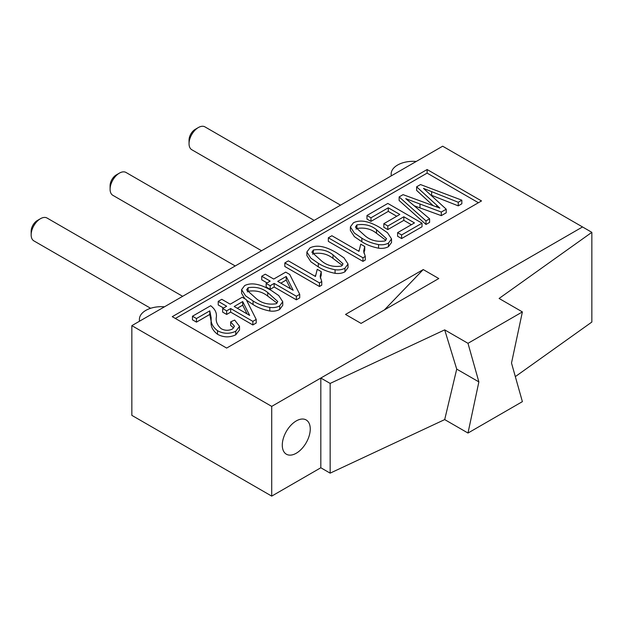 <?xml version="1.0" encoding="UTF-8"?>
<svg xmlns="http://www.w3.org/2000/svg" width="623" height="623" viewBox="0 0 623 623"><rect width="100%" height="100%" fill="white"/><g stroke="black" fill="none" stroke-linecap="round" stroke-linejoin="round"><path stroke-width="0.93" d="M330.151 473.145L320.822 467.764L320.822 378.044L330.151 383.425L444.697 329.871L456.721 369.112L444.697 419.591L330.151 473.145L330.151 383.425M515.33 376.611L591.85 322.052L591.85 232.332L582.528 226.951L320.822 378.044M522.385 311.913L511.506 363.061L522.385 401.64L467.99 433.04L478.869 381.899L467.99 343.32L522.385 311.913L499.093 298.464L591.85 232.332M444.697 329.871L467.99 343.32M467.99 433.04L444.697 419.591M456.721 369.112L478.869 381.899M189.042 143.687L189.042 140.097A8.792 5.077 -60 0 1 195.256 129.335L198.363 127.536A13.184 7.616 120 0 0 189.042 143.687A13.184 7.616 120 0 0 191.775 149.722L314.163 220.386M110.092 189.267L110.092 185.677A8.792 5.077 -60 0 1 116.314 174.907L119.421 173.116A13.184 7.616 120 0 0 110.092 189.267A13.184 7.616 120 0 0 112.825 195.303L235.221 265.966M261.59 250.742L126.01 172.462A13.184 7.616 120 0 0 119.421 173.116M31.15 234.848L31.15 231.258A8.792 5.077 -60 0 1 37.364 220.487L40.472 218.696A13.184 7.616 120 0 0 31.15 234.848A13.184 7.616 120 0 0 33.883 240.883L150.641 308.292M182.648 296.314L47.068 218.042A13.184 7.616 120 0 0 40.472 218.696L37.364 220.487M340.54 205.162L204.959 126.882A13.184 7.616 120 0 0 198.363 127.536L195.256 129.335M282.281 445.157A19.78 11.416 120 0 0 286.378 454.206A19.78 11.416 120 0 0 301.625 448.91A19.78 11.416 120 0 0 310.254 429.006A19.78 11.416 120 0 0 306.158 419.949A19.78 11.416 120 0 0 290.918 425.244A19.78 11.416 120 0 0 282.281 445.157M230.658 321.873L234.653 320.074L239.528 326.335L239.528 329.925L235.759 334.816C229.591 337.697 223.509 337.518 217.52 334.286C212.638 330.517 210.512 326.195 211.142 321.32L209.787 314.436L196.463 322.122L192.468 319.817L192.468 316.227L210.675 305.722C215.013 309.031 216.905 312.824 216.352 317.091C215.628 321.367 217.225 325.229 221.142 328.679C224.747 330.657 228.485 330.797 232.34 329.1L234.435 326.211L230.658 321.873L230.658 325.455L233.765 327.971M256.209 319.42L256.209 323.01L252.852 324.949L230.658 312.131L226.655 314.436L222.66 312.131L222.66 308.541L226.655 306.236L218.221 301.361L221.772 299.313L230.214 304.18L242.199 297.257L246.194 299.57L256.209 319.42L252.852 321.359L230.658 308.541L226.655 310.846L222.66 308.541M223.548 308.027L218.221 304.951L218.221 301.361M282.749 301.719L279.696 305.862C276.892 307.404 273.598 307.926 269.798 307.412C263.288 306.127 257.712 303.977 253.063 300.971L245.587 295.855L241.599 289.664L244.66 285.583C253.693 281.074 264.798 286.635 271.27 290.458L278.73 295.551L282.749 301.719L282.749 305.309L279.696 309.452C276.892 310.994 273.598 311.508 269.798 311.002C263.288 309.709 257.712 307.567 253.063 304.561L246.529 300.224M244.878 298.806L241.599 293.254L241.599 289.664M299.718 294.297L299.718 297.887L296.369 299.827L274.167 287.008L270.172 289.313L266.177 287.008L266.177 283.418L270.172 281.113L261.738 276.238L265.289 274.19L273.723 279.057L285.716 272.134L289.711 274.447L299.718 294.297L296.369 296.236L274.167 283.418L270.172 285.723L266.177 283.418M267.065 282.904L261.738 279.828L261.738 276.238M321.234 271.628L320.144 276.262L321.764 281.573L321.764 285.163L319.459 286.494L284.828 266.496L284.828 262.906L288.379 260.858L315.464 276.495L317.239 269.315L321.234 271.628L321.234 275.218L320.308 278.092M348.016 264.035L348.016 267.625L344.971 271.768C342.167 273.31 338.865 273.832 335.065 273.318C328.562 272.025 322.979 269.884 318.33 266.878L310.854 261.761L306.874 255.57L306.874 251.98L309.935 247.899C318.96 243.391 330.065 248.951 336.537 252.774L344.005 257.867L348.016 264.035L344.971 268.178C342.167 269.72 338.865 270.242 335.065 269.728C328.562 268.443 322.979 266.294 318.33 263.288L310.854 258.171L306.874 251.98M364.743 246.506L363.661 251.139L365.273 256.45L365.273 260.04L362.968 261.372L328.337 241.374L328.337 237.784L331.888 235.735L358.973 251.373L360.748 244.193L364.743 246.506L364.743 250.096L363.816 252.969M391.532 238.913L391.532 242.503L388.479 246.646C385.676 248.188 382.382 248.709 378.582 248.195C372.071 246.91 366.495 244.761 361.846 241.755L354.37 236.639L350.383 230.448L350.383 226.858L353.443 222.777C362.477 218.268 373.582 223.828 380.053 227.652L387.514 232.745L391.532 238.913L388.479 243.056C385.676 244.598 382.382 245.119 378.582 244.605C372.071 243.32 366.495 241.171 361.846 238.165L354.37 233.049L350.383 226.858M422.028 226.764L401.601 238.554L397.606 236.249L397.606 232.659L414.474 222.917L403.821 216.765L403.821 220.355L387.833 229.583L383.838 227.278L383.838 223.688L399.826 214.46L388.277 207.794L388.277 211.384L370.965 221.383L366.97 219.07L366.97 215.488L387.833 203.433L422.028 223.174L422.028 226.764M411.367 224.716L403.821 220.355M396.719 216.251L388.277 211.384M461.845 200.185L458.248 202.265L423.476 188.38L446.224 209.203L441.286 212.054L405.713 198.636L429.59 218.805L425.992 220.885L399.133 196.915L403.058 194.649L439.877 208.105L416.623 186.814L420.517 184.564L461.845 200.185L461.845 203.776L458.248 205.855L431.038 195.1M446.224 209.203L446.224 212.793L441.286 215.644L414.365 205.847M429.59 218.805L429.59 222.395L425.992 224.475L399.133 200.505L399.133 196.915M433.117 205.613L416.623 190.404L416.623 186.814M478.402 202.724L427.121 173.116L175.367 318.462M131.85 325.642L271.714 406.391L582.528 226.951L442.665 146.203L131.85 325.642L131.85 415.37L271.714 496.118L320.822 467.764M271.714 406.391L271.714 496.118M481.509 200.933L427.121 169.526L172.26 316.671L226.647 348.07L481.509 200.933M438.779 278.536L423.235 269.564L345.531 314.428L361.075 323.399L438.779 278.536M416.242 161.45A21.976 12.686 0 0 0 397.591 165.04A21.976 12.686 0 0 0 391.158 174.012A21.976 12.686 0 0 0 391.376 175.811M164.488 306.804A21.976 12.686 -0 0 0 145.837 310.386A21.976 12.686 -0 0 0 139.404 319.365A21.976 12.686 -0 0 0 139.622 321.156M384.383 309.942L423.235 269.564M427.121 173.116L427.121 169.526M425.992 220.885L425.992 224.475M441.286 212.054L441.286 215.644M458.248 202.265L458.248 205.855M388.277 207.794L370.965 217.793L370.965 221.383M370.965 217.793L366.97 215.488M403.821 216.765L387.833 225.993L387.833 229.583M387.833 225.993L383.838 223.688M422.028 223.174L401.601 234.964L401.601 238.554M401.601 234.964L397.606 232.659M376.51 229.716C371.106 225.331 364.564 223.727 356.893 224.887L355.39 227.107L365.413 236.125C370.841 240.525 377.398 242.121 385.076 240.922L386.548 238.718L376.51 229.716L376.51 233.298C371.106 228.921 364.564 227.317 356.893 228.477L356.052 229.124M361.846 238.165L361.846 241.755M378.582 244.605L378.582 248.195M388.479 243.056L388.479 246.646M385.886 240.307L376.51 233.298M356.893 224.887L356.893 228.477M365.273 256.45L362.968 257.782L362.968 261.372M362.968 257.782L328.337 237.784M333.001 254.838C327.589 250.454 321.047 248.85 313.377 250.01L311.882 252.229L321.896 261.239C327.332 265.647 333.881 267.244 341.56 266.044L343.032 263.841L333.001 254.838L333.001 258.42C327.589 254.044 321.047 252.44 313.377 253.6L312.536 254.246M318.33 263.288L318.33 266.878M335.065 269.728L335.065 273.318M344.971 268.178L344.971 271.768M342.377 265.429L333.001 258.42M313.377 250.01L313.377 253.6M321.764 281.573L319.459 282.904L319.459 286.494M319.459 282.904L284.828 262.906M286.206 276.464L277.718 281.37L293.168 290.287L286.206 276.464L286.206 280.054L280.825 283.161M270.172 285.723L270.172 289.313M274.167 283.418L274.167 287.008M296.369 296.236L296.369 299.827M290.622 288.815L286.206 280.054M267.726 292.514C262.322 288.138 255.78 286.533 248.11 287.694L246.607 289.913L256.629 298.923C262.057 303.331 268.614 304.927 276.293 303.728L277.765 301.524L267.726 292.514L267.726 296.104C262.322 291.728 255.78 290.123 248.11 291.284L247.269 291.93M253.063 300.971L253.063 304.561M269.798 307.412L269.798 311.002M279.696 305.862L279.696 309.452M277.103 303.105L267.726 296.104M248.11 287.694L248.11 291.284M242.69 301.587L234.209 306.485L249.659 315.409L242.69 301.587L242.69 305.177L237.316 308.284M226.655 310.846L226.655 314.436M230.658 308.541L230.658 312.131M252.852 321.359L252.852 324.949M247.105 313.937L242.69 305.177M239.528 326.335L235.759 331.226C229.591 334.107 223.509 333.936 217.52 330.696C212.638 326.927 210.512 322.605 211.142 317.73L209.787 310.846L209.787 314.436M209.787 310.846L196.463 318.54L196.463 322.122M211.142 317.73L211.142 321.32M217.52 330.696L217.52 334.286M235.759 331.226L235.759 334.816M196.463 318.54L192.468 316.227M436.684 205.317L436.684 206.922M419.995 204.367L419.995 207.957M431.63 191.744L431.63 195.334M139.404 321.281L139.404 319.365M391.158 174.012L391.158 175.935M358.895 251.326L358.895 250.36M315.378 276.448L315.378 275.483"/></g></svg>
